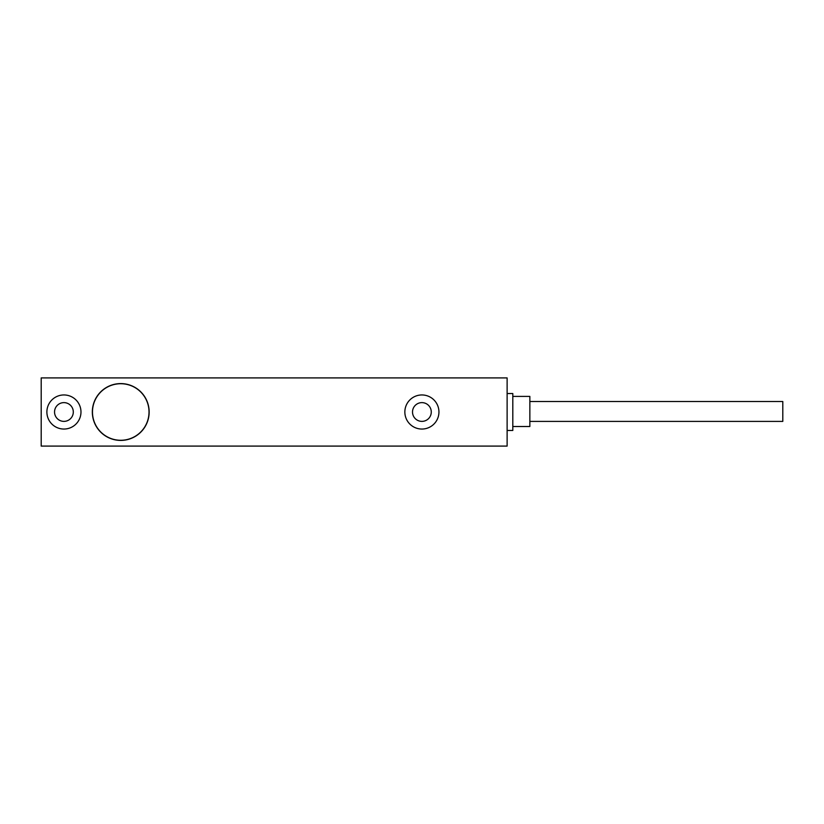 <?xml version="1.0" encoding="UTF-8"?>
<svg xmlns="http://www.w3.org/2000/svg" width="824" height="824" viewBox="0 0 824 824"><rect width="100%" height="100%" fill="white"/><g stroke="black" fill="none" stroke-linecap="round" stroke-linejoin="round"><path stroke-width="1.24" d="M529.853 401.515L782.8 401.515L782.8 421.404L529.853 421.404M507.121 393.532L512.806 393.532L512.806 430.468L507.121 430.468M512.806 426.513L529.853 426.513L529.853 396.406L512.806 396.406M92.453 412A28.304 28.304 0 0 0 134.899 436.504A28.304 28.304 0 0 0 134.899 387.496A28.304 28.304 0 0 0 92.453 412M92.473 412A28.273 28.273 0 0 1 134.889 387.517A28.273 28.273 0 0 1 134.889 436.483A28.273 28.273 0 0 1 92.473 412M149.154 412A28.407 28.407 0 0 1 106.543 436.607A28.407 28.407 0 0 1 106.543 387.393A28.407 28.407 0 0 1 149.154 412M431.271 412A9.373 9.373 0 0 1 417.202 420.116A9.373 9.373 0 0 1 417.202 403.884A9.373 9.373 0 0 1 431.271 412M54.549 412A9.373 9.373 0 0 1 68.619 403.884A9.373 9.373 0 0 1 68.619 420.116A9.373 9.373 0 0 1 54.549 412M438.945 412A17.047 17.047 0 0 1 413.37 426.76A17.047 17.047 0 0 1 413.37 397.24A17.047 17.047 0 0 1 438.945 412M80.979 412A17.047 17.047 0 0 1 55.404 426.76A17.047 17.047 0 0 1 55.404 397.24A17.047 17.047 0 0 1 80.979 412M41.2 446.093L41.2 377.907L507.121 377.907L507.121 446.093L41.2 446.093"/></g></svg>
